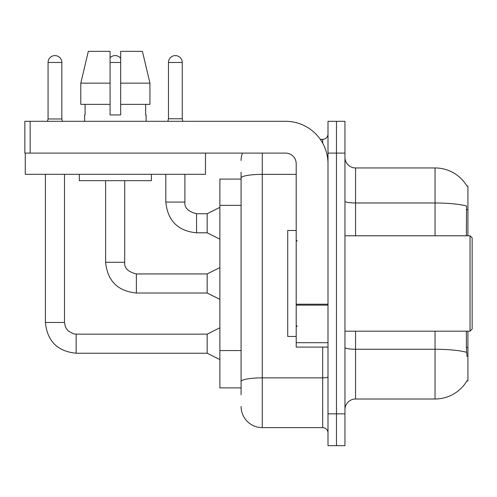 <?xml version="1.0" encoding="UTF-8"?>
<svg xmlns="http://www.w3.org/2000/svg" width="497" height="497" viewBox="0 0 497 497"><rect width="100%" height="100%" fill="white"/><g stroke="black" fill="none" stroke-linecap="round" stroke-linejoin="round"><path stroke-width="0.75" d="M467.913 331.176L467.913 380.994L466.869 380.994L467.056 380.677A37.101 37.101 0 0 1 435.049 399.01A37.101 37.101 0 0 0 466.869 380.994M467.913 235.783L467.913 185.965L466.944 186.095A37.101 37.101 0 0 0 435.049 167.943A37.101 37.101 0 0 1 466.869 185.965A37.101 37.101 0 0 0 435.049 167.943L355.554 167.943A10.599 10.599 0 0 1 344.955 157.344A10.599 10.599 0 0 0 355.554 167.943L355.554 235.783M241.082 179.075L219.879 179.075L219.879 387.884L241.082 387.884M344.955 409.615A10.599 10.599 0 0 1 355.554 399.01L435.049 399.01L435.049 331.176M336.475 413.852L336.475 445.654L344.955 445.654L344.955 413.852L336.475 413.852L336.475 445.654L327.995 445.654L327.995 413.852L336.475 413.852L336.475 153.107L336.475 413.852M327.995 413.852L327.995 121.305L336.475 121.305L336.475 153.107L336.475 121.305L344.955 121.305L344.955 413.852M467.056 356.616L466.372 347.403L466.372 331.176M466.372 235.783L466.528 206.013A37.101 6.442 180 0 0 435.049 202.981L435.049 167.943A37.101 37.101 0 0 1 466.944 186.095M241.082 394.773L241.082 172.186M262.279 153.107L262.279 427.631L322.696 427.631L322.696 347.074M320.285 139.328L322.696 139.328A5.299 5.299 0 0 0 327.995 134.022M327.995 432.93A5.299 5.299 0 0 0 322.696 427.631M241.082 160.525A21.197 21.197 0 0 1 242.424 153.107M262.279 427.631A21.197 21.197 0 0 1 241.082 406.434M182.25 118.764L168.471 118.764L168.471 62.479A6.89 6.89 0 0 1 175.36 55.589A6.89 6.89 0 0 1 182.25 62.479L182.25 118.764L182.89 121.305M219.879 239.175L207.162 232.813L207.162 213.735L219.879 207.373M165.824 174.304L165.824 202.074L184.903 202.074L184.903 174.304M327.995 347.074L296.2 347.074L296.2 304.214L327.995 304.214M327.995 163.706A42.4 42.4 0 0 0 285.601 121.305L30.149 121.305L30.149 153.107L285.601 153.107A10.599 10.599 0 0 1 296.2 163.706L296.2 304.214M25.272 153.107L25.272 174.304L205.466 174.304L205.466 153.107L24.85 153.107L24.85 121.305L30.149 121.305M296.2 230.484L287.72 230.484L287.72 336.475L296.2 336.475M470.032 331.176L472.15 329.057L472.15 237.901L470.032 235.783L470.032 331.176L344.955 331.176M149.945 104.345L149.945 83.148L142.415 51.346L149.945 83.148L149.945 104.345L120.672 104.345L120.672 51.346L142.415 51.346L149.945 83.148L120.672 83.148M110.073 83.148L80.794 83.148L88.323 51.346L80.794 83.148L88.323 51.346L110.073 51.346L110.073 114.944L120.672 114.944L120.672 104.345M84.633 114.944L85.093 114.944L84.633 114.944L84.633 121.305M146.106 114.944L145.646 114.944L146.106 114.944L146.106 121.305M145.646 104.345L145.646 114.944M120.672 114.944L110.073 114.944M85.093 114.944L85.093 104.345M79.334 174.304L79.334 180.666L151.411 180.666L151.411 174.304M110.073 104.345L80.794 104.345L80.794 83.148M61.845 118.976L48.06 118.976L48.06 62.479A6.89 6.89 0 0 1 54.95 55.589A6.89 6.89 0 0 1 61.845 62.479L61.845 118.976L62.423 121.305M219.879 359.586L207.162 353.224L207.162 334.146L219.879 327.784M45.413 174.304L45.413 322.485L64.492 322.485L64.492 174.304M110.073 57.832A6.89 6.89 0 0 1 120.672 58.342M219.879 299.38L207.162 293.019L207.162 273.94L219.879 267.579M105.619 180.666L105.619 262.279L124.697 262.279L124.697 180.666M467.913 347.403L466.372 347.403M467.913 209.61L466.372 209.61M241.082 205.348L219.879 205.348M241.082 350.565L219.879 350.565M466.64 352.317A37.101 6.442 180 0 0 435.049 349.254L355.554 349.254L355.554 399.01M435.049 235.783L435.049 202.981L355.554 202.981A10.599 1.839 0 0 1 344.955 201.136M344.955 153.107L327.995 153.107M355.554 331.176L355.554 349.254A10.599 1.839 0 0 1 344.955 347.409M327.995 376.95A5.299 0.919 0 0 1 322.696 377.869L262.279 377.869A21.197 3.684 180 0 0 241.082 381.553M241.082 178.044A21.197 3.684 180 0 1 262.279 174.36L296.2 174.36M322.696 143.179L322.696 139.328M207.162 232.813L196.563 232.813C177.914 230.968 167.669 220.724 165.824 202.074C167.669 220.724 177.914 230.968 196.563 232.813C177.914 230.968 167.669 220.724 165.824 202.074C167.669 220.724 177.914 230.968 196.563 232.813C177.914 230.968 167.669 220.724 165.824 202.074C167.669 220.724 177.914 230.968 196.563 232.813C177.914 230.968 167.669 220.724 165.824 202.074C167.669 220.724 177.914 230.968 196.563 232.813C177.914 230.968 167.669 220.724 165.824 202.074C167.669 220.724 177.914 230.968 196.563 232.813C177.914 230.968 167.669 220.724 165.824 202.074C167.669 220.724 177.914 230.968 196.563 232.813C177.914 230.968 167.669 220.724 165.824 202.074C167.669 220.724 177.914 230.968 196.563 232.813C177.914 230.968 167.669 220.724 165.824 202.074C167.669 220.724 177.914 230.968 196.563 232.813L196.563 213.753C188.146 211.616 184.263 207.727 184.903 202.074C184.263 207.727 188.146 211.616 196.563 213.735C188.146 211.616 184.263 207.727 184.903 202.074C184.263 207.727 188.146 211.616 196.563 213.735C188.146 211.616 184.263 207.727 184.903 202.074C184.263 207.727 188.146 211.616 196.563 213.735C188.146 211.616 184.263 207.727 184.903 202.074C184.263 207.727 188.146 211.616 196.563 213.735C188.146 211.616 184.263 207.727 184.903 202.074C184.263 207.727 188.146 211.616 196.563 213.735C188.146 211.616 184.263 207.727 184.903 202.074C184.263 207.727 188.146 211.616 196.563 213.735C188.146 211.616 184.263 207.727 184.903 202.074C184.263 207.727 188.146 211.616 196.563 213.735C188.146 211.616 184.263 207.727 184.903 202.074C184.263 207.727 188.146 211.616 196.563 213.735L207.162 213.735M168.471 62.479L182.25 62.479M327.995 305.133L296.2 305.133M296.2 342.694L327.995 342.694M207.162 353.224L76.153 353.224C57.503 351.379 47.258 341.135 45.413 322.485C47.258 341.135 57.503 351.379 76.153 353.224C57.503 351.379 47.258 341.135 45.413 322.485C47.258 341.135 57.503 351.379 76.153 353.224C57.503 351.379 47.258 341.135 45.413 322.485C47.258 341.135 57.503 351.379 76.153 353.224C57.503 351.379 47.258 341.135 45.413 322.485C47.258 341.135 57.503 351.379 76.153 353.224C57.503 351.379 47.258 341.135 45.413 322.485C47.258 341.135 57.503 351.379 76.153 353.224C57.503 351.379 47.258 341.135 45.413 322.485C47.258 341.135 57.503 351.379 76.153 353.224C57.503 351.379 47.258 341.135 45.413 322.485C47.258 341.135 57.503 351.379 76.153 353.224C57.503 351.379 47.258 341.135 45.413 322.485C47.258 341.135 57.503 351.379 76.153 353.224L76.153 334.164M48.06 62.479L61.845 62.479M207.162 293.019L136.358 293.019C117.708 291.174 107.464 280.929 105.619 262.279C107.464 280.929 117.708 291.174 136.358 293.019C117.708 291.174 107.464 280.929 105.619 262.279C107.464 280.929 117.708 291.174 136.358 293.019C117.708 291.174 107.464 280.929 105.619 262.279C107.464 280.929 117.708 291.174 136.358 293.019C117.708 291.174 107.464 280.929 105.619 262.279C107.464 280.929 117.708 291.174 136.358 293.019C117.708 291.174 107.464 280.929 105.619 262.279C107.464 280.929 117.708 291.174 136.358 293.019C117.708 291.174 107.464 280.929 105.619 262.279C107.464 280.929 117.708 291.174 136.358 293.019C117.708 291.174 107.464 280.929 105.619 262.279C107.464 280.929 117.708 291.174 136.358 293.019C117.708 291.174 107.464 280.929 105.619 262.279C107.464 280.929 117.708 291.174 136.358 293.019L136.358 273.959M110.073 62.479L120.672 62.479M136.358 273.94C127.94 271.822 124.057 267.933 124.697 262.279C124.057 267.933 127.94 271.822 136.358 273.94C127.94 271.822 124.057 267.933 124.697 262.279C124.057 267.933 127.94 271.822 136.358 273.94C127.94 271.822 124.057 267.933 124.697 262.279C124.057 267.933 127.94 271.822 136.358 273.94C127.94 271.822 124.057 267.933 124.697 262.279C124.057 267.933 127.94 271.822 136.358 273.94C127.94 271.822 124.057 267.933 124.697 262.279C124.057 267.933 127.94 271.822 136.358 273.94C127.94 271.822 124.057 267.933 124.697 262.279C124.057 267.933 127.94 271.822 136.358 273.94C127.94 271.822 124.057 267.933 124.697 262.279C124.057 267.933 127.94 271.822 136.358 273.94C127.94 271.822 124.057 267.933 124.697 262.279C124.057 267.933 127.94 271.822 136.358 273.94L207.162 273.94M165.824 202.074C167.669 220.724 177.914 230.968 196.563 232.813M184.903 202.074C184.263 207.727 188.146 211.616 196.563 213.735M168.471 118.764L167.837 121.305M297.256 241.082L296.2 240.02M344.955 235.783L470.032 235.783M297.256 325.877L296.2 326.939M64.492 322.485L65.418 327.032L67.909 330.729L73.419 333.822L76.153 334.146L207.162 334.146M45.413 322.485C47.258 341.135 57.503 351.379 76.153 353.224M48.06 118.976L47.482 121.305"/></g></svg>
